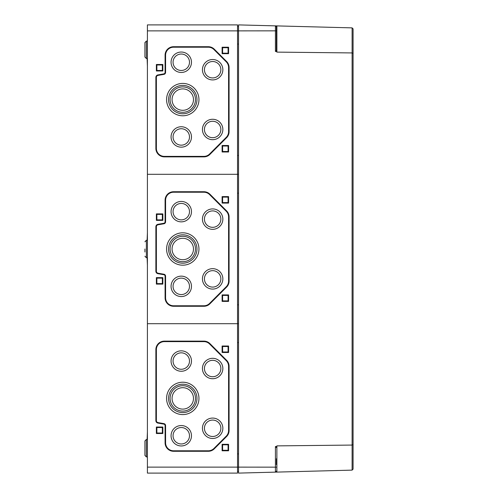 <?xml version="1.0" encoding="UTF-8"?>
<svg xmlns="http://www.w3.org/2000/svg" width="498" height="498" viewBox="0 0 498 498"><rect width="100%" height="100%" fill="white"/><g stroke="black" fill="none" stroke-linecap="round" stroke-linejoin="round"><path stroke-width="0.75" d="M147.408 315.022L147.408 307.478M147.408 290.122L147.408 282.578M147.408 30.876L237.546 30.876L237.546 24.9L147.408 24.9L147.408 323.7L237.546 323.7L237.546 174.3L238.542 174.3L237.546 174.3L237.546 30.876L238.542 30.876L238.542 44.073L237.546 44.073M147.408 174.3L237.546 174.3L147.408 174.3M147.408 190.522L147.408 182.978M147.408 215.422L147.408 207.878M147.109 240.254L147.408 232.778M147.408 265.222L147.109 257.746M237.546 304.844L238.542 304.844M238.542 323.7L237.546 323.7L238.542 323.7M237.546 193.156L238.542 193.156M165.087 221.803A1.494 1.494 0 0 1 163.854 223.272L157.934 224.318A2.49 2.49 0 0 0 155.874 226.771L155.874 271.229A2.49 2.49 0 0 0 157.934 273.682L163.854 274.728A1.494 1.494 0 0 1 165.087 276.197L165.087 297.804A8.466 8.466 0 0 0 173.553 306.27L203.931 306.27A8.466 8.466 0 0 0 209.919 303.792L226.602 287.109A8.466 8.466 0 0 0 229.08 281.121L229.08 216.879A8.466 8.466 0 0 0 226.602 210.891L209.919 194.208A8.466 8.466 0 0 0 203.931 191.73L173.553 191.73A8.466 8.466 0 0 0 165.087 200.196L165.087 221.803L165.585 221.803L165.585 200.196A7.968 7.968 0 0 1 173.553 192.228L203.931 192.228A7.968 7.968 0 0 1 209.565 194.562L226.248 211.245A7.968 7.968 0 0 1 228.582 216.879L228.582 281.121A7.968 7.968 0 0 1 226.248 286.755L209.565 303.438A7.968 7.968 0 0 1 203.931 305.772L173.553 305.772A7.968 7.968 0 0 1 165.585 297.804L165.585 276.197A1.992 1.992 0 0 0 163.942 274.236L158.015 273.197A1.992 1.992 0 0 1 156.372 271.229L156.372 226.771A1.992 1.992 0 0 1 158.015 224.803L163.942 223.764A1.992 1.992 0 0 0 165.585 221.803M228.582 301.39L228.582 294.916L222.108 294.916L222.108 301.39L228.582 301.39L228.084 300.892L222.606 300.892L222.606 295.414L228.084 295.414L228.084 300.892M228.582 203.084L228.582 196.61L222.108 196.61L222.108 203.084L228.582 203.084L228.084 202.586L222.606 202.586L222.606 197.108L228.084 197.108L228.084 202.586M162.846 284.109L162.846 277.635L156.372 277.635L156.372 284.109L162.846 284.109L162.348 283.611L156.87 283.611L156.87 278.133L162.348 278.133L162.348 283.611M162.846 220.365L162.846 213.891L156.372 213.891L156.372 220.365L162.846 220.365L162.348 219.867L156.87 219.867L156.87 214.389L162.348 214.389L162.348 219.867M156.87 219.867L156.372 220.365M162.348 214.389L162.846 213.891M156.87 214.389L156.372 213.891M156.87 283.611L156.372 284.109M162.348 278.133L162.846 277.635M156.87 278.133L156.372 277.635M222.606 202.586L222.108 203.084M228.084 197.108L228.582 196.61M222.606 197.108L222.108 196.61M222.606 300.892L222.108 301.39M228.084 295.414L228.582 294.916M222.606 295.414L222.108 294.916M166.581 249A16.185 16.185 0 0 0 190.859 263.019A16.185 16.185 0 0 0 190.859 234.981A16.185 16.185 0 0 0 166.581 249M168.573 249A14.193 14.193 0 0 0 189.863 261.294A14.193 14.193 0 0 0 189.863 236.706A14.193 14.193 0 0 0 168.573 249M170.067 249A12.699 12.699 0 0 0 189.116 260A12.699 12.699 0 0 0 189.116 238A12.699 12.699 0 0 0 170.067 249M172.059 249A10.707 10.707 0 0 0 188.12 258.275A10.707 10.707 0 0 0 188.12 239.725A10.707 10.707 0 0 0 172.059 249M171.063 211.65A10.209 10.209 0 0 0 186.376 220.49A10.209 10.209 0 0 0 186.376 202.811A10.209 10.209 0 0 0 171.063 211.65M173.055 211.65A8.217 8.217 0 0 0 185.381 218.765A8.217 8.217 0 0 0 185.381 204.535A8.217 8.217 0 0 0 173.055 211.65M171.063 286.35A10.209 10.209 0 0 0 186.376 295.19A10.209 10.209 0 0 0 186.376 277.511A10.209 10.209 0 0 0 171.063 286.35M173.055 286.35A8.217 8.217 0 0 0 185.381 293.465A8.217 8.217 0 0 0 185.381 279.235A8.217 8.217 0 0 0 173.055 286.35M202.437 219.12A10.209 10.209 0 0 0 217.751 227.96A10.209 10.209 0 0 0 217.751 210.281A10.209 10.209 0 0 0 202.437 219.12M204.429 219.12A8.217 8.217 0 0 0 216.755 226.235A8.217 8.217 0 0 0 216.755 212.005A8.217 8.217 0 0 0 204.429 219.12M202.437 278.88A10.209 10.209 0 0 0 217.751 287.72A10.209 10.209 0 0 0 217.751 270.041A10.209 10.209 0 0 0 202.437 278.88M204.429 278.88A8.217 8.217 0 0 0 216.755 285.995A8.217 8.217 0 0 0 216.755 271.765A8.217 8.217 0 0 0 204.429 278.88M144.918 249L144.918 251.988M147.408 165.622L147.408 158.078M147.408 66.022L147.109 58.546L146.362 58.521L144.918 57.027L144.918 42.573L144.918 46.812L144.918 42.573L146.362 41.079L146.362 58.521L147.408 58.552M147.408 90.922L147.408 83.378M147.408 115.822L147.408 108.278M237.546 155.444L238.542 155.444L237.546 155.444M237.546 26.394L238.542 26.394M156.87 64.989L162.348 64.989L162.348 70.467L156.87 70.467L156.87 64.989L156.372 64.491L162.846 64.491L162.846 70.965L156.372 70.965L156.372 64.491M162.348 64.989L162.846 64.491M162.348 70.467L162.846 70.965M156.87 70.467L156.372 70.965M222.606 146.014L228.084 146.014L228.084 151.492L222.606 151.492L222.606 146.014L222.108 145.516L228.582 145.516L228.582 151.99L222.108 151.99L222.108 145.516M228.084 146.014L228.582 145.516M228.084 151.492L228.582 151.99M222.606 151.492L222.108 151.99M222.606 47.708L228.084 47.708L228.084 53.186L222.606 53.186L222.606 47.708L222.108 47.21L228.582 47.21L228.582 53.684L222.108 53.684L222.108 47.21M228.084 47.708L228.582 47.21M228.084 53.186L228.582 53.684M222.606 53.186L222.108 53.684M172.059 99.6A10.707 10.707 0 0 1 188.12 90.325A10.707 10.707 0 0 1 188.12 108.875A10.707 10.707 0 0 1 172.059 99.6M170.067 99.6A12.699 12.699 0 0 1 189.116 88.6A12.699 12.699 0 0 1 189.116 110.6A12.699 12.699 0 0 1 170.067 99.6M168.573 99.6A14.193 14.193 0 0 1 189.863 87.306A14.193 14.193 0 0 1 189.863 111.894A14.193 14.193 0 0 1 168.573 99.6M166.581 99.6A16.185 16.185 0 0 1 190.859 85.581A16.185 16.185 0 0 1 190.859 113.619A16.185 16.185 0 0 1 166.581 99.6M173.055 136.95A8.217 8.217 0 0 1 185.381 129.835A8.217 8.217 0 0 1 185.381 144.065A8.217 8.217 0 0 1 173.055 136.95M171.063 136.95A10.209 10.209 0 0 1 186.376 128.111A10.209 10.209 0 0 1 186.376 145.79A10.209 10.209 0 0 1 171.063 136.95M173.055 62.25A8.217 8.217 0 0 1 185.381 55.135A8.217 8.217 0 0 1 185.381 69.365A8.217 8.217 0 0 1 173.055 62.25M171.063 62.25A10.209 10.209 0 0 1 186.376 53.411A10.209 10.209 0 0 1 186.376 71.09A10.209 10.209 0 0 1 171.063 62.25M204.429 129.48A8.217 8.217 0 0 1 216.755 122.365A8.217 8.217 0 0 1 216.755 136.595A8.217 8.217 0 0 1 204.429 129.48M202.437 129.48A10.209 10.209 0 0 1 217.751 120.641A10.209 10.209 0 0 1 217.751 138.32A10.209 10.209 0 0 1 202.437 129.48M204.429 69.72A8.217 8.217 0 0 1 216.755 62.605A8.217 8.217 0 0 1 216.755 76.835A8.217 8.217 0 0 1 204.429 69.72M202.437 69.72A10.209 10.209 0 0 1 217.751 60.881A10.209 10.209 0 0 1 217.751 78.56A10.209 10.209 0 0 1 202.437 69.72M228.582 67.479L228.582 131.721A7.968 7.968 0 0 1 226.248 137.355L209.565 154.038A7.968 7.968 0 0 1 203.931 156.372L164.34 156.372A7.968 7.968 0 0 1 156.372 148.404L156.372 77.371A1.992 1.992 0 0 1 158.015 75.403L163.942 74.364A1.992 1.992 0 0 0 165.585 72.403L165.585 55.178A7.968 7.968 0 0 1 173.553 47.21L208.313 47.21A7.968 7.968 0 0 1 213.947 49.545L226.248 61.845A7.968 7.968 0 0 1 228.582 67.479L229.08 67.479L229.08 131.721A8.466 8.466 0 0 1 226.602 137.709L226.248 137.355M229.08 67.479A8.466 8.466 0 0 0 226.602 61.491L214.302 49.19A8.466 8.466 0 0 0 208.313 46.712L173.553 46.712A8.466 8.466 0 0 0 165.087 55.178L165.087 72.403A1.494 1.494 0 0 1 163.854 73.872L157.934 74.918A2.49 2.49 0 0 0 155.874 77.371L155.874 148.404A8.466 8.466 0 0 0 164.34 156.87L203.931 156.87A8.466 8.466 0 0 0 209.919 154.392L226.602 137.709M147.408 140.722L147.408 133.178M144.918 46.812L144.918 52.788M147.408 467.124L147.408 473.1L237.546 473.1L237.546 323.7L147.408 323.7L147.408 467.124L238.542 467.124L238.542 453.927L237.546 453.927M163.854 424.128A1.494 1.494 0 0 1 165.087 425.597L165.087 442.822A8.466 8.466 0 0 0 173.553 451.288L208.313 451.288A8.466 8.466 0 0 0 214.302 448.81L226.602 436.509A8.466 8.466 0 0 0 229.08 430.521L229.08 366.279A8.466 8.466 0 0 0 226.602 360.291L209.919 343.608A8.466 8.466 0 0 0 203.931 341.13L164.34 341.13A8.466 8.466 0 0 0 155.874 349.596L155.874 420.629A2.49 2.49 0 0 0 157.934 423.082L163.854 424.128L163.942 423.636L158.015 422.597A1.992 1.992 0 0 1 156.372 420.629L156.372 349.596A7.968 7.968 0 0 1 164.34 341.628L203.931 341.628A7.968 7.968 0 0 1 209.565 343.962L226.248 360.645A7.968 7.968 0 0 1 228.582 366.279L228.582 430.521A7.968 7.968 0 0 1 226.248 436.155L213.947 448.455A7.968 7.968 0 0 1 208.313 450.79L173.553 450.79A7.968 7.968 0 0 1 165.585 442.822L165.585 425.597A1.992 1.992 0 0 0 163.942 423.636M228.582 450.79L228.582 444.316L222.108 444.316L222.108 450.79L228.582 450.79L228.084 450.292L222.606 450.292L222.606 444.814L228.084 444.814L228.084 450.292M228.582 352.484L228.582 346.01L222.108 346.01L222.108 352.484L228.582 352.484L228.084 351.986L222.606 351.986L222.606 346.508L228.084 346.508L228.084 351.986M162.846 433.509L162.846 427.035L156.372 427.035L156.372 433.509L162.846 433.509L162.348 433.011L156.87 433.011L156.87 427.533L162.348 427.533L162.348 433.011M147.109 439.454L147.408 431.978M147.408 414.622L147.408 407.078M147.408 364.822L147.408 357.278M147.408 389.722L147.408 382.178M237.546 342.556L238.542 342.556L237.546 342.556M237.546 471.606L238.542 471.606M156.87 433.011L156.372 433.509M162.348 427.533L162.846 427.035M156.87 427.533L156.372 427.035M222.606 351.986L222.108 352.484M228.084 346.508L228.582 346.01M222.606 346.508L222.108 346.01M222.606 450.292L222.108 450.79M228.084 444.814L228.582 444.316M222.606 444.814L222.108 444.316M166.581 398.4A16.185 16.185 0 0 0 190.859 412.419A16.185 16.185 0 0 0 190.859 384.381A16.185 16.185 0 0 0 166.581 398.4M168.573 398.4A14.193 14.193 0 0 0 189.863 410.694A14.193 14.193 0 0 0 189.863 386.106A14.193 14.193 0 0 0 168.573 398.4M170.067 398.4A12.699 12.699 0 0 0 189.116 409.4A12.699 12.699 0 0 0 189.116 387.4A12.699 12.699 0 0 0 170.067 398.4M172.059 398.4A10.707 10.707 0 0 0 188.12 407.675A10.707 10.707 0 0 0 188.12 389.125A10.707 10.707 0 0 0 172.059 398.4M171.063 361.05A10.209 10.209 0 0 0 186.376 369.89A10.209 10.209 0 0 0 186.376 352.211A10.209 10.209 0 0 0 171.063 361.05M173.055 361.05A8.217 8.217 0 0 0 185.381 368.165A8.217 8.217 0 0 0 185.381 353.935A8.217 8.217 0 0 0 173.055 361.05M171.063 435.75A10.209 10.209 0 0 0 186.376 444.59A10.209 10.209 0 0 0 186.376 426.911A10.209 10.209 0 0 0 171.063 435.75M173.055 435.75A8.217 8.217 0 0 0 185.381 442.865A8.217 8.217 0 0 0 185.381 428.635A8.217 8.217 0 0 0 173.055 435.75M202.437 368.52A10.209 10.209 0 0 0 217.751 377.36A10.209 10.209 0 0 0 217.751 359.68A10.209 10.209 0 0 0 202.437 368.52M204.429 368.52A8.217 8.217 0 0 0 216.755 375.635A8.217 8.217 0 0 0 216.755 361.405A8.217 8.217 0 0 0 204.429 368.52M202.437 428.28A10.209 10.209 0 0 0 217.751 437.12A10.209 10.209 0 0 0 217.751 419.44A10.209 10.209 0 0 0 202.437 428.28M204.429 428.28A8.217 8.217 0 0 0 216.755 435.395A8.217 8.217 0 0 0 216.755 421.165A8.217 8.217 0 0 0 204.429 428.28M147.408 339.922L147.408 332.378M147.408 456.952L146.362 456.921L146.362 439.479L144.918 440.973L144.918 455.427L146.362 456.921L144.918 455.427M276.39 458.758L276.39 464.634M276.39 33.366L276.39 25.89L238.542 24.9L238.542 30.876L275.419 30.839L275.419 51.45L276.39 51.425L276.876 52.116L352.111 52.931L352.111 445.069L353.082 444.658L353.082 469.128L352.111 470.124L352.111 445.069L276.876 445.884L276.39 447.546L275.419 446.55L275.419 467.161L238.542 467.124L238.542 473.1L275.419 472.135L276.39 471.139L275.419 472.135L276.39 472.11L276.39 471.139M238.542 30.876L238.542 467.124M276.39 25.89L352.111 27.876L353.082 28.872L352.111 27.876L352.111 52.931L353.082 53.342L353.082 28.872L353.082 444.658L353.082 53.342M353.082 469.128L352.111 470.124L276.39 472.11M276.39 446.575L275.419 446.55M276.39 51.425L276.39 39.242M275.419 51.45L276.39 50.454L276.39 30.839L275.419 30.839L275.419 25.865L276.39 26.861L276.39 30.839M275.419 472.135L275.419 467.161L276.39 467.161M276.39 26.861L275.799 25.952M147.408 240.248L146.362 240.279L146.362 257.721L147.408 257.752M229.08 281.121L228.582 281.121M229.08 216.879L228.582 216.879M226.602 210.891L226.248 211.245M209.919 194.208L209.565 194.562M203.931 191.73L203.931 192.228M173.553 191.73L173.553 192.228M165.087 200.196L165.585 200.196M163.854 223.272L163.942 223.764M157.934 224.318L158.015 224.803M155.874 226.771L156.372 226.771M155.874 271.229L156.372 271.229M157.934 273.682L158.015 273.197M163.854 274.728L163.942 274.236M165.087 276.197L165.585 276.197M165.087 297.804L165.585 297.804M173.553 306.27L173.553 305.772M203.931 306.27L203.931 305.772M209.919 303.792L209.565 303.438M226.602 287.109L226.248 286.755M229.08 131.721L228.582 131.721M209.919 154.392L209.565 154.038M203.931 156.87L203.931 156.372M164.34 156.87L164.34 156.372M155.874 148.404L156.372 148.404M155.874 77.371L156.372 77.371M157.934 74.918L158.015 75.403M163.854 73.872L163.942 74.364M165.087 72.403L165.585 72.403M165.087 55.178L165.585 55.178M173.553 46.712L173.553 47.21M208.313 46.712L208.313 47.21M214.302 49.19L213.947 49.545M226.602 61.491L226.248 61.845M229.08 430.521L228.582 430.521M229.08 366.279L228.582 366.279M226.602 360.291L226.248 360.645M209.919 343.608L209.565 343.962M203.931 341.13L203.931 341.628M164.34 341.13L164.34 341.628M155.874 349.596L156.372 349.596M155.874 420.629L156.372 420.629M157.934 423.082L158.015 422.597M165.087 425.597L165.585 425.597M165.087 442.822L165.585 442.822M173.553 451.288L173.553 450.79M208.313 451.288L208.313 450.79M214.302 448.81L213.947 448.455M226.602 436.509L226.248 436.155M276.876 472.098L276.876 445.884M276.876 52.116L276.876 25.902M146.362 257.721L144.918 256.227L146.362 257.721M146.362 240.279L144.918 241.773L146.362 240.279M146.362 41.079L147.408 41.048L146.362 41.079L144.918 42.573M146.362 58.521L144.918 57.027M147.408 439.448L146.362 439.479L144.918 440.973"/></g></svg>
